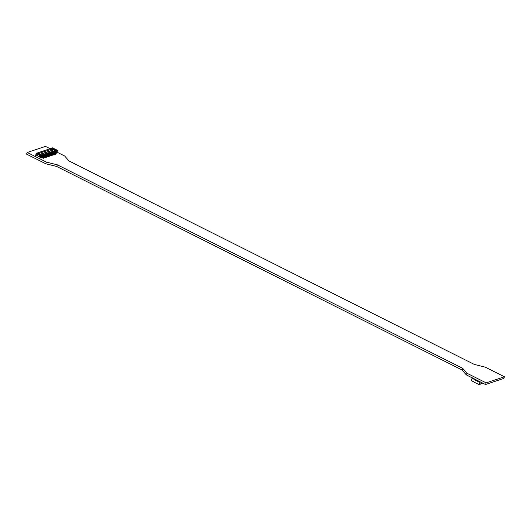 <?xml version="1.0" encoding="UTF-8"?>
<svg xmlns="http://www.w3.org/2000/svg" width="531" height="531" viewBox="0 0 531 531"><rect width="100%" height="100%" fill="white"/><g stroke="black" fill="none" stroke-linecap="round" stroke-linejoin="round"><path stroke-width="0.8" d="M56.658 151.985L64.663 156.001L69.003 160.953L472.424 363.476L474.329 364.432L485.314 367.173L504.43 376.771L503.786 378.437L485.5 384.51L486.164 382.864L467.008 373.26L462.674 368.308L57.348 164.829L46.35 162.081L27.227 152.483L45.5 146.397L50.153 148.72M485.5 384.51L486.124 382.858M485.46 384.497L466.344 374.906L467.008 373.26M466.337 374.886L466.995 373.247L466.337 374.886M466.344 374.906L462.01 369.948L462.674 368.308M462.01 369.948L56.684 166.475L57.348 164.829M56.684 166.475L45.732 163.74L46.389 162.094M45.732 163.74L46.35 162.081M45.693 163.727L26.563 154.129L27.227 152.483M26.557 154.116L27.214 152.477L26.557 154.116M503.786 378.437L504.45 376.791L486.164 382.864M478.112 381.192L474.083 379.174L474.236 378.862M474.21 378.849L474.256 379.645L477.701 381.371M473.851 381.869L471.183 380.627L472.198 378.125M473.294 378.776L472.172 378.211L472.318 377.826L472.159 378.616L474.05 379.18L477.668 381.384L478.265 380.886M480.276 381.822L478.882 384.537L473.679 381.928M479.732 382.42L479.042 382.074L479.028 381.271M472.039 378.53L472.882 378.955M478.882 384.537L480.701 384.092L481.663 382.592M481.365 382.439L480.88 383.654M481.205 383.734L482.852 383.19M479.918 382.486L479.042 382.074M479.075 382.061L478.099 381.218M479.055 381.285L480.044 382.167M41.445 156.718L41.186 157.528L55.483 152.782L56.027 152.536L56.193 151.634M51.58 148.302L51.553 148.308A0.538 0.491 71.6 0 1 51.693 148.355L52.635 147.824L53.359 148.189L52.569 148.78L53.558 148.627M51.354 148.322L51.872 148.01M51.972 148.169L51.64 148.242L51.972 148.169M38.365 153.638L37.721 153.001L38.033 152.802L36.679 153.054L38.418 153.486L37.263 154.036L36.201 153.26L36.679 153.061L36.241 153.227M56.359 151.674L56.087 152.357L56.737 151.64M56.804 151.614L56.558 152.072M57.295 150.16L57.521 150.665L56.518 151.713L56.133 151.614L56.532 150.698L55.941 150.485L57.295 150.16L56.571 149.802L55.284 150.459A0.757 0.697 71.6 0 1 55.357 150.333L55.941 150.485M57.189 151.401L56.518 151.713M39.4 156.964L37.356 155.829M43.31 155.497L43.496 155.032A0.538 0.491 71.6 0 1 43.469 155.337L43.416 155.457M43.814 155.324L43.867 155.205A0.538 0.491 71.6 0 0 43.894 154.899L44.159 154.806A0.538 0.491 71.6 0 1 44.133 155.112L44.159 154.806M56.532 150.698L55.861 150.923A0.538 0.491 71.6 0 1 55.835 151.229L55.277 151.521L55.197 151.143A0.538 0.491 71.6 0 1 55.171 151.448L54.613 151.74L54.534 151.362A0.538 0.491 71.6 0 1 54.507 151.667L53.95 151.959L53.87 151.587A0.538 0.491 71.6 0 1 53.837 151.886L53.286 152.185L53.206 151.806A0.538 0.491 71.6 0 1 53.173 152.112L52.615 152.404L52.542 152.025A0.538 0.491 71.6 0 1 52.509 152.331L51.952 152.623L51.872 152.244A0.538 0.491 71.6 0 1 51.846 152.55L51.288 152.842L51.208 152.47A0.538 0.491 71.6 0 1 51.182 152.769L50.624 153.067L50.545 152.689A0.538 0.491 71.6 0 1 50.511 152.994L49.96 153.286L49.881 152.908A0.538 0.491 71.6 0 1 49.848 153.213L49.297 153.505L49.217 153.134A0.538 0.491 71.6 0 1 49.184 153.432L48.626 153.731L48.547 153.353A0.538 0.491 71.6 0 1 48.52 153.658L47.963 153.95L47.883 153.572A0.538 0.491 71.6 0 1 47.856 153.877L47.299 154.169L47.219 153.791A0.538 0.491 71.6 0 1 47.193 154.096L46.635 154.388L46.555 154.017A0.538 0.491 71.6 0 1 46.522 154.315L45.971 154.614L45.892 154.236A0.538 0.491 71.6 0 1 45.858 154.541L45.308 154.833L45.228 154.455A0.538 0.491 71.6 0 1 45.195 154.76L44.637 155.052L44.558 154.68A0.538 0.491 71.6 0 1 44.531 154.979L43.973 155.278M41.518 156.691L55.888 152.218L56.133 151.614M41.597 156.964L41.73 156.625M42.195 155.464L42.832 155.251A0.538 0.491 71.6 0 1 42.799 155.556L42.832 155.251M43.496 155.032L43.23 155.118A0.538 0.491 71.6 0 1 43.203 155.424L42.646 155.716M55.463 149.37L54.169 148.713L53.531 148.926L55.662 149.769M55.662 149.636L54.653 150.319L54.912 149.954L56.246 150.286M56.074 149.901L54.912 149.954M56.598 152.822L56.253 153.147L56.598 152.822L56.027 152.536M56.253 153.147L55.682 152.855A0.717 0.657 71.6 0 1 55.503 152.729M56.352 152.901L55.782 152.616M52.881 151.255L51.593 150.452L53.405 151.083M44.83 154.587A0.538 0.491 71.6 0 1 44.796 154.893L44.637 155.052M45.493 154.368A0.538 0.491 71.6 0 1 45.46 154.674L45.308 154.833M46.157 154.149A0.538 0.491 71.6 0 1 46.124 154.448L45.971 154.614M46.821 153.924A0.538 0.491 71.6 0 1 46.794 154.229L46.635 154.388M47.485 153.705A0.538 0.491 71.6 0 1 47.458 154.01L47.299 154.169M48.148 153.486A0.538 0.491 71.6 0 1 48.122 153.791L47.963 153.95M48.819 153.267A0.538 0.491 71.6 0 1 48.786 153.565L48.626 153.731M49.483 153.041A0.538 0.491 71.6 0 1 49.449 153.346L49.297 153.505M50.146 152.822A0.538 0.491 71.6 0 1 50.113 153.127L49.96 153.286M50.81 152.603A0.538 0.491 71.6 0 1 50.784 152.901L50.624 153.067M51.474 152.377A0.538 0.491 71.6 0 1 51.447 152.682L51.288 152.842M52.138 152.158A0.538 0.491 71.6 0 1 52.111 152.463L51.952 152.623M52.808 151.939A0.538 0.491 71.6 0 1 52.775 152.244L52.615 152.404M53.472 151.72A0.538 0.491 71.6 0 1 53.439 152.019L53.286 152.185M54.135 151.494A0.538 0.491 71.6 0 1 54.102 151.8L53.95 151.959M54.799 151.275A0.538 0.491 71.6 0 1 54.773 151.581L54.613 151.74M55.463 151.056A0.538 0.491 71.6 0 1 55.436 151.355L55.277 151.521M41.995 155.158L41.338 155.464L40.615 155.098L41.245 154.906M53.757 148.793L52.655 148.819L53.531 148.926L52.967 149.476L52.396 149.184L52.569 148.78M56.837 150.91L56.472 150.777M56.797 150.857L56.691 150.432M54.819 149.915L54.832 149.576M52.655 148.819L51.932 150.346M38.385 153.578L52.171 148.999L51.593 150.452L40.197 154.222M37.721 153.001L38.378 153.598M52.576 148.448L52.118 148.215L52.204 148.879A0.538 0.491 71.6 0 1 52.171 148.999L52.443 149.065A0.757 0.697 -108.4 0 0 52.489 148.899L52.118 148.215L51.693 148.355M38.942 156.585L37.568 155.895L38.239 154.216L39.619 154.906L38.942 156.585L39.467 157.017L40.097 155.457L42.307 155.742L41.989 156.539L41.358 156.751L41.498 155.477M39.467 157.017L40.794 157.441L41.073 156.738M40.794 157.441L41.206 157.302M40.031 155.616L39.619 154.906M40.907 156.691L40.641 157.362M40.356 157.455L40.695 156.618L41.358 156.751M41.398 154.84L42.394 154.986M39.805 154.574L40.442 154.362L39.805 154.574L38.504 153.917L37.933 154.435L37.263 154.036M40.933 154.933L39.613 155.278M38.989 153.771L40.621 154.773M39.865 154.952L40.237 155.258M40.807 157.435L40.489 157.7L40.615 157.368M40.96 158.225L41.305 157.899L40.389 157.939A0.717 0.657 71.6 0 1 39.984 157.276M41.06 157.986L40.489 157.7M41.305 157.899L40.734 157.614M42.307 155.742L42.102 155.278M41.338 155.464L41.172 155.875M39.141 153.711L38.152 154.05M37.568 155.895L35.769 155.152L36.208 153.32M36.639 155.596L37.449 153.871L38.312 153.632M38.126 154.09L37.449 153.871M36.666 155.61A0.717 0.657 -108.4 0 1 35.955 155.709L35.477 155.185M36.679 153.127L36.32 153.439M56.054 153.864L54.527 153.094M55.961 154.103L54.354 153.3A0.717 0.657 71.6 0 1 54.208 153.2M56.306 153.784L54.773 153.014M55.788 151.348L55.39 151.481M55.39 154.083L53.863 153.32M55.29 154.329L53.684 153.519A0.717 0.657 71.6 0 1 53.545 153.426M55.642 154.003L54.109 153.233M55.118 151.567L54.72 151.7M54.726 154.309L53.193 153.539M54.627 154.548L53.02 153.738A0.717 0.657 71.6 0 1 52.881 153.645M54.972 154.222L53.445 153.459M54.454 151.786L54.056 151.919M54.062 154.528L52.529 153.758M53.963 154.767L52.357 153.963A0.717 0.657 71.6 0 1 52.211 153.864M54.308 154.441L52.781 153.678M53.79 152.005L53.392 152.138M53.392 154.747L51.865 153.983M53.299 154.986L51.693 154.182A0.717 0.657 71.6 0 1 51.547 154.083M53.644 154.667L52.118 153.897M53.127 152.231L52.728 152.364M52.728 154.972L51.202 154.202M52.635 155.211L51.029 154.402A0.717 0.657 71.6 0 1 50.883 154.309M52.981 154.886L51.447 154.116M52.463 152.45L52.065 152.583M52.065 155.191L50.538 154.421M51.972 155.43L50.365 154.621A0.717 0.657 71.6 0 1 50.219 154.528M52.317 155.105L50.784 154.342M51.799 152.669L51.394 152.802M51.401 155.41L49.868 154.64M51.301 155.649L49.695 154.846A0.717 0.657 71.6 0 1 49.556 154.747M51.646 155.331L50.12 154.561M51.129 152.895L50.73 153.021M50.737 155.629L49.204 154.866M50.637 155.868L49.031 155.065A0.717 0.657 71.6 0 1 48.892 154.972M50.983 155.55L49.456 154.78M50.465 153.114L50.067 153.247M50.073 155.855L48.54 155.085M49.974 156.094L48.367 155.284A0.717 0.657 71.6 0 1 48.221 155.191M50.319 155.769L48.792 154.999M49.801 153.333L49.403 153.466M49.403 156.074L47.876 155.304M49.31 156.313L47.704 155.51A0.717 0.657 71.6 0 1 47.558 155.41M49.655 155.988L48.129 155.225M49.137 153.552L48.739 153.685M48.739 156.293L47.213 155.53M48.646 156.532L47.04 155.729A0.717 0.657 71.6 0 1 46.894 155.629M48.991 156.214L47.458 155.444M48.474 153.778L48.075 153.91M48.075 156.512L46.549 155.749M47.982 156.758L46.376 155.948A0.717 0.657 71.6 0 1 46.23 155.855M48.328 156.433L46.794 155.663M47.81 153.997L47.405 154.129M47.412 156.738L45.878 155.968M47.312 156.977L45.706 156.167A0.717 0.657 71.6 0 1 45.566 156.074M47.657 156.652L46.131 155.888M47.14 154.216L46.741 154.348M46.748 156.957L45.215 156.187M46.648 157.196L45.042 156.393A0.717 0.657 71.6 0 1 44.903 156.293M46.993 156.877L45.467 156.107M46.476 154.435L46.078 154.567M46.084 157.176L44.551 156.413M45.985 157.415L44.378 156.612A0.717 0.657 71.6 0 1 44.232 156.512M46.33 157.096L44.803 156.326M45.812 154.66L45.414 154.793M45.414 157.402L43.887 156.632M45.321 157.641L43.715 156.831A0.717 0.657 71.6 0 1 43.569 156.738M45.666 157.315L44.133 156.545M45.148 154.879L44.75 155.012M44.75 157.621L43.223 156.851M44.657 157.86L43.051 157.057A0.717 0.657 71.6 0 1 42.905 156.957M45.002 157.534L43.469 156.771M44.485 155.098L44.086 155.231M44.086 157.84L42.56 157.07M43.987 158.079L42.387 157.276A0.717 0.657 71.6 0 1 42.241 157.176M44.338 157.76L42.805 156.99M35.922 154.169L35.982 154.614M43.423 158.059L41.889 157.295M43.323 158.304L41.717 157.495A0.717 0.657 71.6 0 1 41.577 157.402M43.668 157.979L42.141 157.209M43.15 155.543L42.752 155.676M472.159 378.616L471.309 380.734M479.154 384.603L480.25 381.882M57.149 151.501L57.295 150.233M56.498 150.207L56.897 150.074L56.498 150.207M40.436 154.342L51.626 150.625M43.203 155.424L42.799 155.556M43.867 155.205L43.469 155.337M44.531 154.979L44.133 155.112M45.195 154.76L44.796 154.893M45.858 154.541L45.46 154.674M46.522 154.315L46.124 154.448M47.193 154.096L46.794 154.229M47.856 153.877L47.458 154.01M48.52 153.658L48.122 153.791M49.184 153.432L48.786 153.565M49.848 153.213L49.449 153.346M50.511 152.994L50.113 153.127M51.182 152.769L50.784 152.901M51.846 152.55L51.447 152.682M52.509 152.331L52.111 152.463M53.173 152.112L52.775 152.244M53.837 151.886L53.439 152.019M54.507 151.667L54.102 151.8M55.171 151.448L54.773 151.581M55.835 151.229L55.436 151.355M55.071 150.532L54.653 150.319M54.766 150.041L53.08 149.191M52.768 148.003L52.37 148.136A0.538 0.491 -108.4 0 0 52.37 148.129L52.768 148.003M40.821 155.822L40.197 157.382M40.515 154.74L40.92 154.939M41.206 155.284L41.604 155.152L41.206 155.284M36.539 153.671L35.916 155.231M38.663 153.804L38.259 153.605M37.475 153.081L37.077 153.213L37.475 153.081M472.265 377.933L471.183 380.627M57.195 151.468L57.521 150.665M41.697 154.972L55.456 150.492M57.308 150.187L57.514 150.612M56.445 149.782L55.569 150.074M37.522 152.915L51.766 148.182M54.036 148.7L53.312 148.939M39.102 153.678L40.535 154.395M40.442 155.098L41.318 154.806M35.876 154.063L36.201 153.26M38.683 153.798L38.292 153.605M38.278 153.26L37.913 153.081M38.332 153.91L39.062 153.671"/></g></svg>
